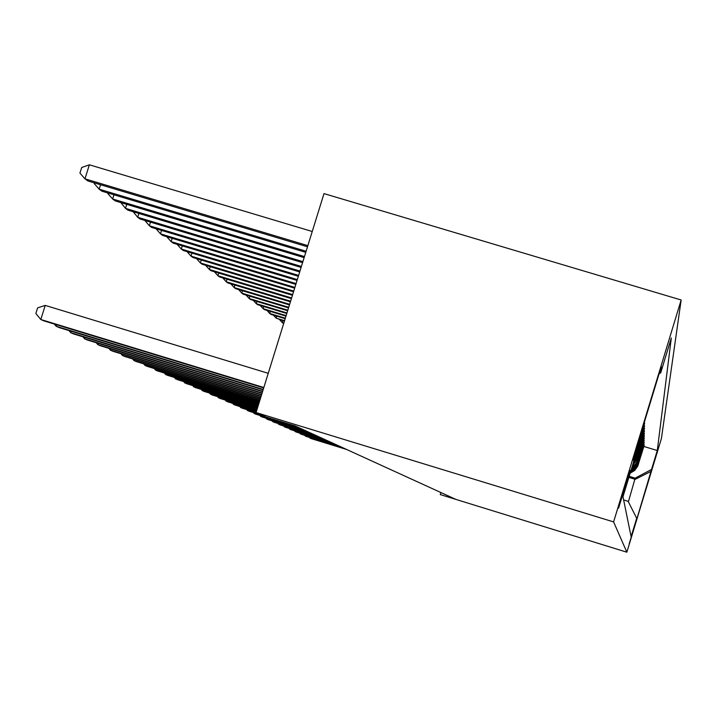 <?xml version="1.0" encoding="UTF-8"?>
<svg xmlns="http://www.w3.org/2000/svg" width="717" height="717" viewBox="0 0 717 717"><rect width="100%" height="100%" fill="white"/><g stroke="black" fill="none" stroke-linecap="round" stroke-linejoin="round"><path stroke-width="1.08" d="M618.574 508.21L630.082 470.415L618.574 508.21M613.6 521.904L256.068 412.544L323.994 193.608L681.15 299.993L661.388 438.634L626.855 552.198L613.6 521.904L681.15 299.993M440.892 492.543L440.265 494.578L455.707 499.31L295.09 425.925L266.401 417.151L256.068 412.544M635.029 524.692L629.194 543.889L635.029 524.692M628.379 501.81L635.163 478.158L651.538 469.456L657.292 450.527L671.309 337.985L660.698 372.849L659.12 373.682M651.538 469.456L636.929 518.714L628.11 501.317L623.638 499.955M660.698 372.849L661.298 366.548L633.425 458.1L633.64 461.748L622.983 496.738L631.103 536.657L636.866 517.692M440.265 494.578L626.855 552.198M628.881 477.379L635.226 479.314L651.368 471.23M629.194 476.339L635.163 478.158M657.292 450.527L643.848 446.458M630.162 473.175L634.635 470.477L637.709 466.256L644.126 445.562L643.893 444.432M644.735 420.951L636.893 446.7M636.14 449.174L637.942 445.311L644.341 423.075M644.682 423.182L637.969 446.521L635.486 451.343M634.939 453.117L637.987 447.623L644.287 425.764M644.61 425.862L638.013 448.806L634.411 454.883M633.945 456.397L638.031 449.873L644.233 428.372M644.547 428.461L638.058 451.002L633.469 457.948M633.478 458.97L638.076 452.033L644.18 430.881M644.484 430.98L638.094 453.135L633.541 460.009M633.595 460.959L638.121 454.139L644.126 433.319M644.422 433.409L638.139 455.205L633.541 462.053M633.165 463.316L638.157 456.173L644.081 435.685M644.368 435.766L638.175 457.204L632.761 464.616M632.412 465.772L638.193 458.136L644.027 437.97M644.305 438.051L637.718 460.511L635.405 464.204L632.044 466.982M631.713 468.058L635.271 465.261L637.718 461.47L643.983 440.184M644.251 440.274L637.709 462.492L635.128 466.391L631.372 469.178M631.068 470.182L635.011 467.403L637.709 463.415L643.938 442.344M644.198 442.416L637.709 464.401L634.877 468.479L630.745 471.239M630.458 472.18L634.76 469.447L637.332 466.068L644.153 444.504M619.156 505.826L620.608 501.031M310.183 437.657L310.04 438.141L345.746 449.066M309.412 437.424L310.99 438.553L346.598 449.46M305.334 435.506L305.182 435.999L341.409 447.085M304.537 435.264L306.159 436.429L342.287 447.489M300.333 433.283L300.181 433.794L336.945 445.042M299.518 433.041L301.194 434.242L337.841 445.463M295.189 430.998L295.028 431.517L332.338 442.945M294.346 430.747L296.067 431.984L333.271 443.366M289.874 428.641L289.713 429.178L327.597 440.776M289.014 428.381L290.788 429.653L328.556 441.215M284.407 426.212L284.237 426.767L322.704 438.544M283.511 425.943L285.339 427.251L323.69 438.992M278.761 423.702L278.581 424.276L317.649 436.232M277.837 423.424L279.729 424.778L318.671 436.698M272.935 421.112L272.747 421.704L312.442 433.857M271.985 420.825L273.93 422.223L313.499 434.332M266.912 418.441L266.724 419.051L307.055 431.392M265.935 418.145L267.943 419.588L308.149 431.894M260.692 415.681L260.495 416.308L301.498 428.856M259.679 415.367L261.759 416.864L302.628 429.366M254.266 412.822L254.06 413.476L295.745 426.221M253.218 412.499L255.369 414.05L296.91 426.758M283.824 323.089L282.256 322.614L283.672 323.555M282.848 320.696L282.256 322.614L279.675 319.737M247.616 409.864L247.401 410.536L260.674 414.596M246.531 409.532L248.754 411.137L261.983 415.179M284.568 320.687L276.09 318.124L284.416 321.171M276.708 316.143L276.09 318.124L273.419 315.148M240.733 406.799L240.509 407.507L256.148 412.284M239.612 406.458L241.907 408.116L256.094 412.454M285.339 318.196L269.709 313.472L271.008 314.413L285.178 318.707M270.354 311.42L269.709 313.472L266.948 310.389M233.599 403.635L233.375 404.361L256.417 411.406M232.451 403.277L234.826 404.997L256.363 411.585M286.137 315.623L263.103 308.66L264.448 309.636L285.975 316.143M263.766 306.535L263.103 308.66L260.244 305.469M226.214 400.346L225.98 401.099L256.704 410.491M225.021 399.978L227.477 401.762L256.641 410.68M286.97 312.953L256.256 303.667L257.645 304.68L286.8 313.49M256.946 301.463L256.256 303.667L253.298 300.36M218.551 396.94L218.309 397.72L256.991 409.55M217.314 396.564L219.868 398.41L256.937 409.739M287.822 310.174L249.157 298.496L250.6 299.545L287.651 310.739M249.875 296.211L249.157 298.496L246.092 295.063M210.601 393.4L210.35 394.216L257.295 408.565M209.319 393.006L211.963 394.924L257.233 408.762M202.346 389.725L202.086 390.568L257.618 407.543M201.02 389.322L203.762 391.312L257.555 407.749M193.769 385.907L193.5 386.786L257.941 406.485M192.389 385.486L195.239 387.556L257.878 406.7M184.852 381.937L184.565 382.851L258.29 405.383M183.418 381.498L186.384 383.649L258.219 405.607M175.566 377.805L175.271 378.755L258.64 404.236M174.079 377.348L177.162 379.589L258.568 404.469M165.896 373.494L165.591 374.489L259.016 403.035M164.345 373.028L165.591 374.489L167.563 375.358L258.936 403.277M155.822 369.004L155.499 370.044L259.402 401.78M154.2 368.511L155.499 370.044L157.552 370.949L259.321 402.04M145.3 364.326L144.968 365.401L259.805 400.48M143.615 363.806L144.968 365.401L147.11 366.351L259.724 400.74M288.718 307.297L241.79 293.128L243.287 294.221L288.539 307.889M242.534 290.752L241.79 293.128L238.609 289.56M289.65 304.313L234.145 287.553L235.696 288.682L289.462 304.922M234.916 285.079L234.145 287.553L230.838 283.851M290.609 301.203L226.196 281.763L227.809 282.937L290.412 301.83M226.993 279.191L226.196 281.763L222.763 277.918M291.613 297.967L217.932 275.74L219.608 276.959L291.407 298.622M218.766 273.06L217.932 275.74L214.365 271.734M292.661 294.597L209.328 269.467L211.076 270.748L292.446 295.287M210.198 266.679L209.328 269.467L205.618 265.299M293.746 291.084L200.375 262.942L202.194 264.268L293.531 291.801M201.28 260.038L200.375 262.942L196.512 258.595M294.884 287.427L191.036 256.139L192.936 257.52L294.651 288.171M191.977 253.101L191.036 256.139L187.012 251.604M296.076 283.6L181.293 249.041L183.274 250.484L295.834 284.38M182.279 245.868L181.293 249.041L177.099 244.309M134.321 359.423L133.962 360.552L260.235 399.118M132.564 358.885L133.962 360.552L136.203 361.547L260.146 399.396M297.313 279.603L171.112 241.62L173.191 243.135L297.062 280.419M172.152 238.313L171.112 241.62L166.738 236.682M122.84 354.306L122.473 355.489L260.674 397.684M121.003 353.75L122.473 355.489L124.812 356.519L260.585 397.98M298.613 275.427L160.483 233.867L162.642 235.445L298.344 276.278M161.567 230.408L160.483 233.867L156.046 228.741M110.821 348.946L110.436 350.192L261.14 396.196M108.912 348.363L110.436 350.192L112.892 351.267L261.042 396.501M299.966 271.053L149.351 225.765L151.619 227.414L299.688 271.94M150.489 222.127L149.351 225.765L144.861 220.442M98.238 343.335L97.835 344.635L261.624 394.628M96.239 342.726L97.835 344.635L100.398 345.764L261.526 394.942M301.391 266.464L137.7 217.269L140.075 218.999L301.104 267.396M138.892 213.46L137.7 217.269L133.156 211.73M85.045 337.447L84.615 338.809L262.135 392.979M82.948 336.802L84.615 338.809L87.313 340.001L262.028 393.319M302.888 261.642L125.475 208.36L127.967 210.171L302.583 262.628M126.73 204.354L125.475 208.36L120.868 202.597M71.189 331.263L70.741 332.697L262.673 391.249M68.993 330.591L70.741 332.697L73.564 333.943L262.565 391.607M304.456 256.578L112.641 199.003L115.258 200.912L304.133 257.618M113.958 194.8L112.641 199.003L107.819 193.527L107.989 193.007M56.625 324.756L56.15 326.271L263.238 389.439M54.322 324.057L56.15 326.271L59.126 327.579L263.121 389.806M306.105 251.255L99.152 189.18L101.904 191.188L305.774 252.348M100.541 184.753L99.152 189.18L94.241 183.579L94.447 182.925M268.239 373.306L45.225 305.406L40.797 319.504L263.829 387.521M45.225 305.406L37.616 307.871L35.85 313.499L40.797 319.504L43.934 320.884L263.704 387.906M312.245 231.492L89.365 164.802L84.956 178.838L87.859 180.944L307.494 246.791M307.853 245.644L84.956 178.838L79.937 173.102L81.702 167.5L89.365 164.802M638.309 463.702L638.327 464.616M638.273 461.9L638.291 462.85M638.238 460.054L638.255 461.022M638.193 458.136L638.22 459.14M638.157 456.173L638.175 457.204M638.121 454.139L638.139 455.205M638.076 452.033L638.094 453.135M638.031 449.873L638.058 451.002M637.987 447.623L638.013 448.806M637.942 445.311L637.969 446.521M637.906 443.393L637.924 444.173"/></g></svg>
